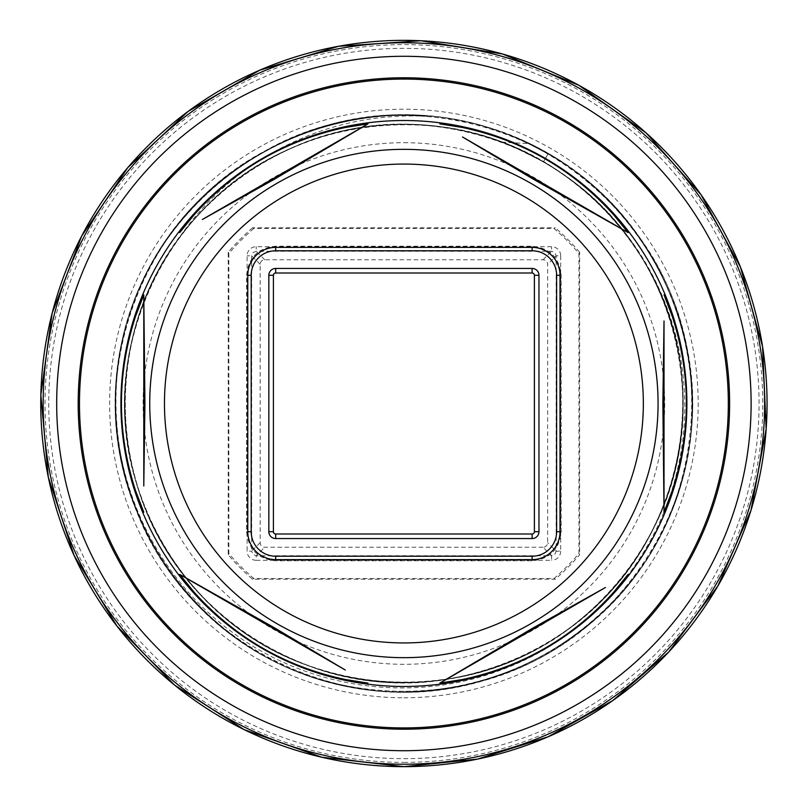 <?xml version="1.0" encoding="UTF-8"?>
<svg xmlns="http://www.w3.org/2000/svg" width="807" height="807" viewBox="0 0 807 807"><rect width="100%" height="100%" fill="white"/><g stroke="black" fill="none" stroke-linecap="round" stroke-linejoin="round"><path stroke-width="0.61" stroke-dasharray="4.04 3.03" d="M543.454 162.005L520.263 149.85A279.071 279.071 0 0 0 127.768 443.84A279.071 279.071 0 0 0 483.736 670.899A279.071 279.071 0 0 0 656.959 285.86C631.861 232.9 594.023 191.612 543.454 162.005L548.034 153.935C681.017 226.424 732.463 409.956 657.291 540.811C588.384 675.61 406.758 732.06 273.785 660.651C136.897 595.334 75.465 415.484 143.424 280.19C204.746 142.264 382.568 75.364 519.95 139.702C659.642 196.737 731.344 374.357 670.829 512.163C617.153 653.801 442.549 729.74 302.766 673.361C159.756 623.7 78.652 451.133 131.45 309.555C177.227 165.496 347.101 79.802 490.131 128.505C635.442 170.156 726.048 337.851 681.078 482.425C643.502 628.29 478.571 723.758 332.787 682.783C185.751 649.02 85.895 487.418 122.765 340.09C152.261 192.127 311.875 87.882 459.476 120.707C608.357 145.996 716.999 303.271 688.109 451.305C666.552 601.346 512.516 713.721 363.664 688.875C213.593 671.485 96.89 520.868 117.519 371.23C130.441 220.725 278.748 99.665 428.033 116.319C371.341 113.484 318.16 126.346 268.509 154.904C230.842 177.086 200.055 206.199 176.158 242.221A279.071 279.071 0 0 1 606.047 211.111C529.15 128.464 401.866 101.581 298.54 145.089C194.356 185.953 122.109 294.747 124.853 406.758C124.752 518.881 199.551 625.96 304.844 664.393C408.947 705.51 535.949 675.166 610.263 591.37C686.787 509.429 705.066 380.087 654.235 280.16C606.057 179.073 492.512 114.745 381.055 125.367C269.225 133.115 167.664 215.257 136.696 323.022C102.993 429.849 142.244 554.389 231.014 622.56C318.079 693.122 448.359 702.261 544.503 644.561C642.019 589.332 698.216 471.459 679.726 361.062C664.312 250.251 574.554 154.036 464.711 131.138C355.786 105.293 234.423 153.481 172.789 247.093C108.784 339.152 109.187 469.755 173.767 561.339C235.836 654.477 357.481 701.969 466.335 675.489C575.926 651.794 664.675 555.962 679.877 444.899C697.793 334.35 641.666 216.932 543.353 161.773L513.171 146.713L505.091 143.424L519.647 149.567L501.833 142.183M253.842 228.452A230.56 230.56 0 0 0 228.855 253.438L228.855 553.552A230.56 230.56 0 0 0 253.842 578.548L553.965 578.548A230.56 230.56 0 0 0 578.952 553.552L578.952 253.438A230.56 230.56 0 0 0 553.965 228.452L253.842 228.452L252.581 227.786L555.226 227.786L553.965 228.452M403.904 758.661A355.161 355.161 0 0 0 711.481 225.92A355.161 355.161 0 0 0 96.326 225.92A355.161 355.161 0 0 0 403.904 758.661M403.904 697.783A294.283 294.283 0 0 0 698.156 407.414A294.283 294.283 0 0 0 411.731 109.318A294.283 294.283 0 0 0 109.853 391.748A294.283 294.283 0 0 0 403.904 697.783M578.952 253.438L579.618 252.177L579.618 554.823L578.952 553.552M252.581 227.786A231.891 231.891 0 0 0 228.189 252.177L228.189 554.823A231.891 231.891 0 0 0 252.581 579.214L555.226 579.214A231.891 231.891 0 0 0 579.618 554.823M579.618 252.177A231.891 231.891 0 0 0 555.226 227.786M228.855 253.438L228.189 252.177M228.189 554.823L228.855 553.552M253.842 578.548L252.581 579.214M555.226 579.214L553.965 578.548M501.762 142.193L528.383 143.565M656.959 285.86C716.848 407.959 669.8 568.693 553.441 639.114C440.4 714.306 274.854 688.643 189.847 582.553C100.492 480.195 104.426 312.803 198.381 214.723C288.462 112.657 454.422 94.54 564.638 175.371C677.285 251.259 716.687 414.011 651.108 532.993C590.674 654.638 434.237 714.982 307.84 665.513C179.104 621.299 99.09 474.435 131.632 342.319C158.676 209.164 293.768 110.488 429.042 125.569C564.648 135.031 679.948 256.152 682.732 392.041C691.165 527.738 585.932 658.068 451.678 678.445C318.251 704.531 175.22 617.284 137.503 486.601C94.197 358.036 162.338 204.373 286.959 150.122C409.391 90.586 569.631 138.047 639.87 254.508C714.851 368.083 688.744 533.225 582.311 618.081C479.842 707.103 312.248 702.746 214.491 608.438C112.909 518.235 95.014 352.054 176.158 242.221M520.263 149.85L519.647 149.567M606.047 211.111C672.08 278.536 699.195 378.735 677.366 469.795C656.716 561.067 587.607 638.932 499.513 670.567C411.974 703.411 309.081 688.936 233.737 633.303C157.849 578.871 112.314 485.572 115.936 391.99C107.361 532.489 216.558 666.905 355.494 687.604C493.682 714.155 641.182 623.186 679.494 487.791C723.405 353.648 652.157 196.313 522.26 140.731C395.783 80.387 229.955 130.916 158.646 252.157C82.324 370.171 111.336 540.972 222.238 627.231C329.73 718.19 502.539 711.371 602.486 612.362C706.559 517.58 721.841 344.569 636.33 233.102C555.155 117.741 386.503 80.801 264.908 151.04C140.247 216.306 81.467 379.24 135.747 509.076C184.46 640.829 338.395 720.177 474.153 683.004C611.161 651.632 709.464 508.985 690.126 369.828C676.851 229.824 547.428 113.777 406.728 115.32C266.007 110.993 134.981 224.154 118.468 363.705C96.174 502.66 191.39 647.214 327.935 681.501C462.532 721.448 618.465 645.368 669.82 514.604C726.562 386.049 671.706 222.026 547.973 153.895L543.353 161.773M548.034 153.935L528.414 143.585L548.034 153.935M501.833 142.143L528.424 143.585L501.813 142.173M543.071 547.237L264.736 547.237A4.57 4.57 -45 0 1 260.167 542.667L260.167 264.333A4.57 4.57 45 0 1 264.736 259.763L543.071 259.763A4.57 4.57 135 0 1 547.64 264.333L547.64 542.667A4.57 4.57 -135 0 1 543.071 547.237L551.584 555.741L256.223 555.741L252.995 554.409L251.663 551.181L247.103 551.181L247.103 255.819A9.139 9.129 45 0 1 256.223 246.7L551.584 246.7A9.139 9.129 135 0 1 560.704 255.819L556.144 255.819L556.144 551.181L554.812 554.409L551.584 555.741L551.584 560.3L256.223 560.3L256.223 555.741L264.736 547.237M532.116 273.008A2.28 2.28 0 0 1 534.395 275.288L534.395 531.712A2.28 2.28 0 0 1 532.116 533.992L275.691 533.992A2.28 2.28 0 0 1 273.412 531.712L273.412 275.288A2.28 2.28 0 0 1 275.691 273.008L532.116 273.008M260.167 542.667L251.663 551.181L251.663 255.819L252.995 252.591L256.223 251.259L551.584 251.259L554.812 252.591L556.144 255.819L547.64 264.333M260.167 264.333L251.663 255.819L247.103 255.819M264.736 259.763L256.223 251.259L256.223 246.7M560.704 255.819L560.704 551.181L556.144 551.181L547.64 542.667M543.071 259.763L551.584 251.259L551.584 246.7M115.936 391.99A288.2 288.2 0 0 1 428.033 116.319M256.223 560.3A9.139 9.129 -45 0 1 247.103 551.181M560.704 551.181A9.139 9.129 -135 0 1 551.584 560.3M403.904 142.698A260.802 260.802 0 0 1 629.763 533.901A260.802 260.802 0 0 1 178.044 533.901A260.802 260.802 0 0 1 403.904 142.698M247.779 275.288L246.619 275.288L247.779 275.288M275.691 247.376L275.691 246.216L275.691 247.376M247.779 531.712L246.619 531.712L247.779 531.712M532.116 247.376L532.116 246.216L532.116 247.376M275.691 559.614L275.691 560.784L275.691 559.614M560.018 275.288L561.188 275.288L560.018 275.288M532.116 559.614L532.116 560.784L532.116 559.614M560.018 531.712L561.188 531.712L560.018 531.712M403.904 762.393A358.893 358.893 0 0 0 714.709 224.053A358.893 358.893 0 0 0 93.098 224.053A358.893 358.893 0 0 0 403.904 762.393M246.619 275.288C248.344 257.635 258.038 247.941 275.691 246.216L532.116 246.216C549.769 247.941 559.463 257.635 561.188 275.288L561.188 531.712C559.463 549.365 549.769 559.059 532.116 560.784L275.691 560.784C258.038 559.059 248.344 549.365 246.619 531.712L246.619 275.288"/><path stroke-width="1.21" d="M462.502 136.978L533.417 179.245L628.098 232.577L462.502 136.978M628.098 232.577L613.613 214.743C572.677 169.329 522.311 140.247 462.522 127.506L439.825 123.885M202.386 219.484L274.451 179.204L367.982 123.885L202.386 219.484M367.982 123.885L345.285 127.506C285.496 140.247 235.13 169.329 194.194 214.743L179.709 232.577M143.787 486.006L144.927 403.47L143.787 294.797L143.787 486.006M143.787 294.797L135.576 316.263C116.722 374.418 116.722 432.572 135.576 490.737L143.787 512.203M345.305 670.022L274.39 627.755L179.709 574.413L345.305 670.022M179.709 574.413L194.194 592.257C235.13 637.671 285.496 666.743 345.285 679.494L367.982 683.115M605.421 587.516L533.356 627.796L439.825 683.115L605.421 587.516M439.825 683.115L462.522 679.494C522.311 666.743 572.677 637.671 613.613 592.257L628.098 574.413M664.02 320.984L662.87 403.53L664.02 512.203L664.02 320.984M664.02 512.203L672.231 490.737C691.085 432.582 691.085 374.418 672.231 316.263L664.02 294.797M403.904 727.924A324.424 324.424 0 0 0 684.861 241.283A324.424 324.424 0 0 0 122.946 241.283A324.424 324.424 0 0 0 403.904 727.924M403.904 686.475A282.975 282.975 0 0 1 158.838 262.013A282.975 282.975 0 0 1 648.969 262.013A282.975 282.975 0 0 1 403.904 686.475M403.904 729.215A325.715 325.715 0 0 1 121.827 240.637A325.715 325.715 0 0 1 685.98 240.637A325.715 325.715 0 0 1 403.904 729.215M275.691 247.376L532.116 247.376A27.912 27.912 0 0 1 560.018 275.288L560.018 531.712A27.912 27.912 0 0 1 532.116 559.614L275.691 559.614A27.912 27.912 0 0 1 247.779 531.712L247.779 275.288A27.912 27.912 0 0 1 275.691 247.376L275.691 250.785A24.503 24.503 0 0 0 251.189 275.288L251.189 531.712A24.503 24.503 0 0 0 275.691 556.215L532.116 556.215A24.503 24.503 0 0 0 556.618 531.712L556.618 275.288A24.503 24.503 0 0 0 532.116 250.785L275.691 250.785M532.116 273.008L275.691 273.008A2.28 2.28 0 0 0 273.412 275.288L273.412 531.712A2.28 2.28 0 0 0 275.691 533.992L532.116 533.992A2.28 2.28 0 0 0 534.395 531.712L534.395 275.288A2.28 2.28 0 0 0 532.116 273.008L532.116 268.438A6.849 6.849 0 0 1 538.965 275.288L538.965 531.712A6.849 6.849 0 0 1 532.116 538.562L275.691 538.562A6.849 6.849 0 0 1 268.842 531.712L268.842 275.288A6.849 6.849 0 0 1 275.691 268.438L532.116 268.438M403.904 149.335A254.165 254.165 0 0 1 658.068 403.5A254.165 254.165 0 0 1 403.904 657.665A254.165 254.165 0 0 1 149.739 403.5A254.165 254.165 0 0 1 403.904 149.335M403.904 750.722A347.222 347.222 0 0 0 704.602 229.894A347.222 347.222 0 0 0 103.205 229.894A347.222 347.222 0 0 0 403.904 750.722M403.904 764.239A360.739 360.739 0 0 1 43.164 403.5A360.739 360.739 0 0 1 403.904 42.761A360.739 360.739 0 0 1 764.643 403.5A360.739 360.739 0 0 1 403.904 764.239M403.904 40.35A363.15 363.15 0 0 0 40.754 403.5A363.15 363.15 0 0 0 403.904 766.65A363.15 363.15 0 0 0 767.053 403.5A363.15 363.15 0 0 0 403.904 40.35M403.904 164.063A239.437 239.437 0 0 0 196.545 523.218A239.437 239.437 0 0 0 611.262 523.218A239.437 239.437 0 0 0 403.904 164.063M273.412 275.288L268.842 275.288M275.691 268.438L275.691 273.008M273.412 531.712L268.842 531.712M538.965 275.288L534.395 275.288M275.691 533.992L275.691 538.562M538.965 531.712L534.395 531.712M532.116 533.992L532.116 538.562M251.189 275.288L247.779 275.288M251.189 531.712L247.779 531.712M532.116 247.376L532.116 250.785M275.691 556.215L275.691 559.614M560.018 275.288L556.618 275.288M532.116 556.215L532.116 559.614M560.018 531.712L556.618 531.712M403.904 766.65L321.902 757.269L244.138 729.619L174.625 685.123L116.954 626.081L74.113 555.529L48.299 477.139L40.854 394.946L52.162 313.187L81.638 236.098L127.758 167.654L188.142 111.386L259.683 70.219L338.658 46.261L421.012 40.754L502.479 53.978L578.851 85.27L646.195 132.994L701.011 194.689L740.493 267.167L762.585 346.687L766.146 429.153L751.004 510.276L717.927 585.892L668.63 652.096L612.715 700.607L548.124 736.781L477.542 759.105L403.904 766.65"/></g></svg>
